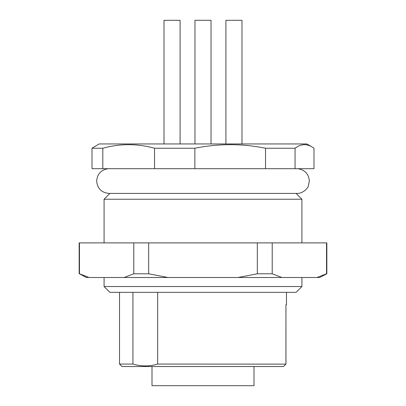 <?xml version="1.0" encoding="UTF-8"?>
<svg xmlns="http://www.w3.org/2000/svg" width="406" height="406" viewBox="0 0 406 406"><rect width="100%" height="100%" fill="white"/><g stroke="black" fill="none" stroke-linecap="round" stroke-linejoin="round"><path stroke-width="0.61" d="M151.991 366.532L151.991 385.7L254.009 385.7L254.009 366.532M283.474 366.532L285.92 364.141L283.474 366.532L122.008 366.532L119.531 364.06L119.531 292.34M285.951 364.096L285.936 304.708L286.469 304.708L286.469 292.34M285.936 304.708L285.92 364.141L157.665 364.06C149.418 366.532 141.166 366.532 132.919 364.06L119.531 364.06M157.665 292.34L157.665 364.06M104.078 286.529L301.922 286.529L296.111 292.34L109.889 292.34L104.078 286.529L104.078 277.501M301.922 286.529L301.922 277.501M88.797 277.399L86.336 277.501L79.459 273.796L89.117 277.501L316.883 277.501L326.541 273.796L326.541 242.879L326.84 242.879L326.84 273.796L326.541 273.796M326.84 273.796L319.664 277.501L316.883 277.501M79.16 273.796L79.16 242.879L79.459 242.879L79.459 273.796M326.541 242.879L133.782 242.879L133.782 273.796L148.677 273.796L167.988 277.501M79.459 242.879L133.782 242.879M148.677 242.879L148.677 273.796M257.323 242.879L257.323 273.796L238.012 277.501M272.218 242.879L272.218 273.796L257.323 273.796M272.218 273.796L281.876 277.501M124.124 277.501L133.782 273.796M104.078 242.879L104.078 199.229L301.922 199.229L301.922 242.879M109.889 193.418L104.078 199.229M296.111 193.418L301.922 199.229M298.212 168.688L107.788 168.688M154.544 168.688L92.01 168.688L92.01 148.241L102.814 148.241C120.059 143.496 137.299 143.496 154.544 148.241L154.544 168.688L194.87 168.688L194.87 148.241C218.428 143.496 241.981 143.496 265.534 148.241L295.06 148.241C300.658 144.028 306.246 143.551 311.813 146.81L306.87 143.952L99.13 143.952L92.01 148.241M311.813 146.81L313.99 148.241L313.99 168.688L194.87 168.688M102.814 168.688L102.814 148.241M295.06 168.688L295.06 148.241M265.534 148.241L265.534 168.688M154.544 148.241L194.87 148.241M211.039 143.952L211.039 20.3L194.961 20.3L194.961 143.952M180.086 143.952L180.086 20.3L164.009 20.3L164.009 143.952M241.991 143.952L241.991 20.3L225.914 20.3L225.914 143.952M132.919 364.06L132.919 292.34M298.212 168.749C305.063 170.012 308.773 174.113 309.342 181.051L308.255 186.126C308.276 187.46 303.165 193.779 296.979 193.418L109.021 193.418C101.51 192.683 97.389 188.562 96.658 181.051C97.227 174.113 100.937 170.012 107.788 168.749"/></g></svg>
